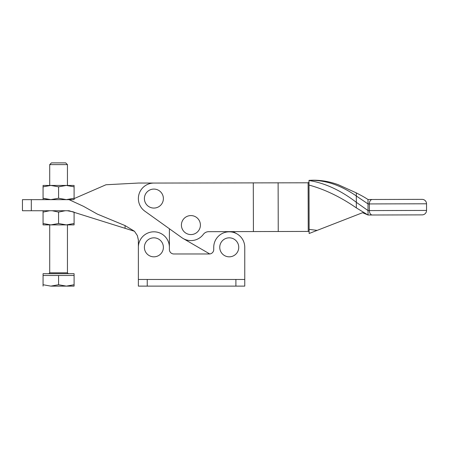 <?xml version="1.0" encoding="UTF-8"?>
<svg xmlns="http://www.w3.org/2000/svg" width="449" height="449" viewBox="0 0 449 449"><rect width="100%" height="100%" fill="white"/><g stroke="black" fill="none" stroke-linecap="round" stroke-linejoin="round"><path stroke-width="0.67" d="M153.889 189.08A9.496 9.496 0 0 0 144.393 198.576A9.496 9.496 0 0 0 153.889 208.072A9.496 9.496 0 0 0 163.385 198.576A9.496 9.496 0 0 0 153.889 189.08M190.909 215.582A9.496 9.496 0 0 0 181.413 225.078A9.496 9.496 0 0 0 190.909 234.574A9.496 9.496 0 0 0 200.406 225.078A9.496 9.496 0 0 0 190.909 215.582M278.116 182.737L278.245 231.499L208.656 231.684A6.651 6.651 0 0 0 203.346 234.356A15.513 15.513 0 0 1 181.879 237.695L144.859 211.193A15.513 15.513 0 0 1 153.85 183.063L309.002 182.794M372.249 199.491A4.434 2.896 89.9 0 0 369.364 203.93L368.017 203.936L368.006 199.502L422.088 199.362A4.434 4.434 0 0 1 426.533 203.784L426.55 210.429A4.434 4.434 0 0 1 422.127 214.875L368.045 215.015L356.343 207.881C340.555 196.965 324.779 189.36 309.007 185.061L309.125 229.377L317.157 230.376L309.137 233.497L309.125 229.377M422.088 199.362L374.96 199.485M317.157 230.376L362.573 212.708L368.045 215.015L368.034 210.587L426.55 210.429M309.007 185.061L308.996 180.526C324.756 182.968 340.533 190.23 356.326 202.314L368.034 210.587L368.017 203.936L356.31 195.977L356.343 207.881M340.219 221.408L344.815 219.617M367.725 199.317L368.006 199.502C362.826 196.157 360.317 195.057 356.304 192.879L338.316 184.73C328.522 181.143 318.751 179.69 308.996 180.369L308.996 180.526M309.002 182.535L308.115 182.659L308.244 231.42L278.245 231.499M309.131 231.42L308.244 231.42M253.421 231.566L253.292 182.805M183.119 238.498L209.756 253.954A4.434 4.434 0 0 1 209.301 253.977L173.836 253.977A4.434 4.434 0 0 1 169.402 249.549L169.402 247.332A15.513 15.513 0 0 0 153.889 231.813A15.513 15.513 0 0 0 138.371 247.332L138.371 286.12L244.761 286.12L244.761 247.332A15.513 15.513 0 0 0 229.248 231.813A15.513 15.513 0 0 0 213.735 247.332L213.735 249.549A4.434 4.434 0 0 1 209.301 253.977M155.865 256.62A9.496 9.496 0 0 0 163.178 245.356A9.496 9.496 0 0 0 151.914 238.037A9.496 9.496 0 0 0 144.6 249.307A9.496 9.496 0 0 0 155.865 256.62M231.224 256.62A9.496 9.496 0 0 0 238.537 245.356A9.496 9.496 0 0 0 227.273 238.037A9.496 9.496 0 0 0 219.959 249.307A9.496 9.496 0 0 0 231.224 256.62M244.761 286.12L244.761 279.469L138.371 279.469L138.371 286.12M244.761 279.469L244.761 247.332M173.836 253.977A4.434 4.434 0 0 1 169.402 249.549L169.402 247.332M67.445 164.609L49.71 164.609L51.439 162.88L65.717 162.88L67.445 164.609L67.445 185.443M49.71 164.609L49.71 185.443L66.256 185.443M43.059 284.733L43.065 273.705L74.096 273.705L74.096 284.733L66.34 286.12L58.583 284.733L50.821 286.12L43.065 284.733L43.065 286.12L43.059 284.733L50.816 286.12L74.096 286.12L74.096 284.733M22.495 210.744L69.045 210.744L134.476 231.269L125.075 225.583L97.343 214.089L83.447 206.299L69.045 199.659L22.45 199.659L66.256 199.631M74.096 199.631L43.065 199.631L43.065 198.245L50.821 199.631L58.583 198.245L66.34 199.631L74.096 198.245L74.096 199.631M74.096 198.245L74.096 186.829L66.34 185.443L58.583 186.829L50.821 185.443L43.065 186.829L43.065 185.443L43.065 199.631M50.816 199.631L43.963 198.531M58.583 186.829L58.583 198.245M43.065 186.829L43.065 198.245M74.096 186.829L74.096 185.443L43.065 185.443M43.059 186.829L50.816 185.443M67.238 210.733L73.198 211.81M74.096 212.096L74.096 223.512L74.091 212.096L67.715 210.761M65.189 210.744L58.572 212.096L52.342 210.772M49.615 210.749L43.059 212.096L43.065 210.716M74.096 223.512L66.34 224.898L74.091 223.512L74.096 224.898L74.091 223.512M58.572 212.096L58.572 223.512L66.334 224.898L74.096 224.898L67.445 224.898L67.445 272.818L68.332 273.705M43.059 212.096L43.059 223.512L50.816 224.898L58.572 223.512M66.334 224.898L43.065 224.898L43.059 223.512M53.706 273.705L48.823 273.705L49.71 272.818L67.445 272.818M43.065 284.733L43.065 275.478L74.096 275.478M58.583 275.478L58.583 284.733M237.038 233.912L233.087 231.617M134.476 231.269L137.36 235.579L138.382 240.12L138.371 246.181M169.402 247.281L169.402 228.766M154.748 183.057L138.567 183.04L105.981 184.758L74.096 198.615M137.36 235.579L138.376 239.923M138.371 240.67L138.371 243.594M142.4 183.04L138.567 183.04M22.45 199.659L22.45 210.744L22.45 199.659M356.304 193.087L356.31 195.977C340.522 184.971 324.75 179.768 308.996 180.369M426.533 203.784L369.364 203.93L369.381 210.581A4.434 2.896 89.9 0 0 372.288 215.004M147.238 279.469L147.238 286.12M235.899 279.469L235.899 286.12M31.318 199.665L31.318 210.744M125.075 225.583L125.075 228.047M49.71 224.898L49.71 272.818"/></g></svg>
